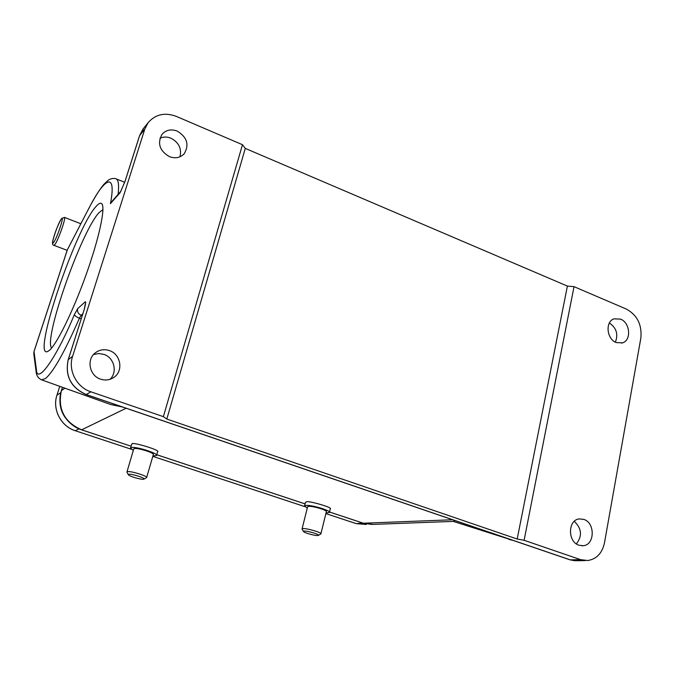 <?xml version="1.0" encoding="UTF-8"?>
<svg xmlns="http://www.w3.org/2000/svg" width="675" height="675" viewBox="0 0 675 675"><rect width="100%" height="100%" fill="white"/><g stroke="black" fill="none" stroke-linecap="round" stroke-linejoin="round"><path stroke-width="1.01" d="M95.867 206.693C98.736 203.318 100.769 202.399 101.959 203.951C105.545 208.398 98.803 239.389 85.793 275.586C72.824 311.774 56.666 344.461 49.3 350.426L47.579 351.523C31.582 358.754 75.229 229.255 95.867 206.693M102.938 209.613L98.955 212.718C81.194 231.635 43.301 339.398 51.629 348.005M317.815 535.528C314.955 535.866 303.657 532.685 303.497 531.495L304.155 531.107C307.446 530.677 320.844 534.786 318.296 535.435L317.815 535.528M302.147 529.251L302.881 528.609C306.644 528.086 322.329 532.685 320.887 533.891L318.473 535.334M307.572 506.883L308.433 506.393C312.23 505.685 327.814 510.308 326.337 511.701L320.929 533.748M307.26 508.14L304.568 505.904L305.64 505.465C310.643 504.512 331.374 510.663 329.4 512.502L326.025 512.958M305.438 502.445L306.534 501.871C306.627 500.183 333.501 507.473 330.261 508.984L329.451 512.274M143.733 479.208L143.834 479.174C146.61 478.389 131.009 473.403 128.647 474.331L128.368 474.711C128.697 476.17 141.699 479.967 143.733 479.208M143.977 479.098L146.627 477.605C148.095 476.137 129.946 470.585 127.297 471.698L127.001 472.289M146.661 477.495L153.309 454.621C154.837 452.942 136.806 447.348 134.106 448.673L133.718 449.044M152.896 456.022L156.499 455.541C158.549 453.322 134.561 445.871 131.018 447.652L130.553 447.989L133.304 450.444M131.625 444.361L132.123 443.922C130.882 441.382 161.62 450.385 157.562 451.87L156.541 455.38M576.391 543.898C582.441 535.992 581.74 528.474 574.273 521.345M583.774 519.387C595.333 522.788 594.894 545.054 583.166 545.729L579.023 545.248C567.506 541.941 567.768 519.868 579.268 518.915L583.774 519.387M110 379.325C117.787 372.271 114.193 357.615 103.908 354.383L98.66 353.523L93.513 354.569M109.418 350.587C120.69 354.097 123.668 370.761 114.142 377.207C110.033 380.076 105.519 380.725 100.592 379.164C89.665 375.848 86.257 359.935 94.981 353.118C99.267 349.718 104.085 348.874 109.418 350.587M615.364 342.149C618.427 334.268 616.435 327.881 609.382 322.979M616.233 342.554L622.493 342.858C631.648 340.301 630.146 322.616 620.536 319.106L613.988 318.853C605.028 321.578 606.656 339.137 616.233 342.554M179.938 156.811C181.887 148.694 178.892 142.493 170.952 138.206C167.105 136.654 163.434 136.671 159.95 138.232M169.366 156.634C175.281 158.785 180.217 157.823 184.182 153.757C189.456 144.754 187.144 137.202 177.255 131.102C171.087 128.832 166.008 129.921 162 134.35C157.157 143.353 159.612 150.787 169.366 156.634M69.711 422.643C62.606 415.994 59.375 407.869 60.008 398.267M34.147 351.186L33.86 354.341M34.028 351.422L67.247 250.037L88.788 208.465L67.407 249.674L34.02 351.574L36.374 369.377C36.686 385.239 55.603 359.699 74.427 314.508L77.692 308.635C77.051 311.664 78.173 313.883 81.059 315.293L82.207 315.723M120.994 190.974L120.656 191.531M85.295 304.695L85.328 303.893M245.27 148.39L567.397 286.082L574.028 286.664L626.349 309.066C637.217 315.065 642.06 324.7 640.87 337.964L604.471 542.869C602.176 553.213 596.599 559.102 587.731 560.537L580.593 559.659L524.112 540.295L517.185 539.03L166.818 419.057L163.375 416.652L90.847 391.795C76.612 387.264 67.829 370.229 72.596 356.332L144.771 129.187L148.087 122.732C155.41 114.261 164.835 112.151 176.352 116.404L242.477 144.712L245.27 148.39L166.818 419.057M517.185 539.03L567.397 286.082M242.477 144.712L163.375 416.652M524.112 540.295L574.028 286.664M125.018 181.44L120.125 192.645L110.43 203.656L111.713 201.648M77.692 308.635L85.345 301.708C85.936 301.843 85.539 304.509 84.164 309.698L85.328 303.902M110.43 203.656C116.851 170.944 104.33 177.373 88.636 208.904M67.103 250.611L67.247 250.037M513.422 540.515L453.423 521.446L454.933 520.543M329.527 511.996L363.631 523.302L373.3 524.391L453.381 521.395M122.783 407.093L110.472 404.452L41.513 379.831L45.343 378.633C53.241 372.195 64.597 352.055 79.405 318.212L81.059 315.293L82.839 313.732M62.463 387.307L61.433 390.563C57.493 409.05 64.235 422.137 81.667 429.823L131.085 446.209L81.599 429.832L126.166 408.248M81.203 318.887L79.405 318.212C76.418 317.005 74.765 315.765 74.427 314.508M67.154 250.341L53.949 245.337C52.355 245.168 52.068 243.245 53.097 239.566C55.105 231.997 57.873 225.062 61.391 218.759L64.37 217.367C66.428 216.979 58.227 240.443 54.852 244.586L53.907 245.32M61.214 219.13C57.561 223.948 49.748 247.97 53.679 242.367C57.341 237.701 65.332 213.005 61.214 219.13M356.147 523.589L366.289 524.475L356.223 523.631L325.873 513.599L356.307 523.64L362.804 523.058M131.355 449.272L75.237 430.709L131.304 449.238M304.805 506.63L152.803 456.359L304.779 506.604M56.936 395.246L56.962 395.179C52.127 409.244 60.936 426.313 75.279 430.709L79.026 428.853M60.826 392.631L56.962 395.179L59.771 386.345L56.936 395.204C52.102 409.269 60.902 426.33 75.237 430.709M156.735 454.714L305.075 503.888M363.386 523.218L452.655 519.758M143.8 128.047L139.548 135.835M84.088 309.918L68.2 359.691L72.596 356.332M144.771 129.187L139.649 135.515L125.111 181.145M88.788 208.465C94.34 197.902 99.343 189.869 103.79 184.385L108.481 180.014C112.733 177.441 116.539 178.799 115.627 178.706C118.344 179.17 119.18 184.393 118.125 194.358M585.242 560.579L577.294 560.731L570.223 559.862L580.593 559.659M569.675 559.676L86.24 394.546L90.847 391.795M86.046 394.478L86.24 394.546C70.867 387.526 64.876 375.882 68.259 359.623L84.164 309.698M508.958 539.418L513.219 540.447M68.2 359.809L68.2 359.691C64.808 375.95 70.782 387.577 86.122 394.571L569.928 559.82L575.167 560.79M36.146 371.874L36.374 369.377M64.91 388.184L61.4 390.673M81.548 429.789L81.599 429.832C65.787 424.972 56.067 406.148 61.4 390.606L62.446 387.298M102.549 205.301L101.959 203.951M303.497 531.495L302.054 529.116M302.071 528.888L307.614 506.722M304.568 505.904L305.48 502.251M583.166 545.729L581.799 545.78M114.142 377.207L111.797 378.616M622.493 342.858L621.557 343.119M184.182 153.757L183.524 154.448M64.42 217.384L80.831 223.746M41.513 379.831C38.129 378.194 36.315 375.334 36.062 371.242L33.767 353.658L34.02 351.439M148.087 122.732L142.931 129.127L139.573 135.633L125.044 181.254L120.597 191.649M120.732 191.388L111.434 201.968M67.255 250.02L67.66 249.05M116.429 179.01L124.723 182.225M329.518 512.021L363.496 523.285L372.22 524.475M305.066 503.913L156.727 454.739M130.553 447.989L131.667 444.234M126.951 471.926L133.751 448.934M128.368 474.711L126.951 472.196M48.119 351.27L47.579 351.523"/></g></svg>
